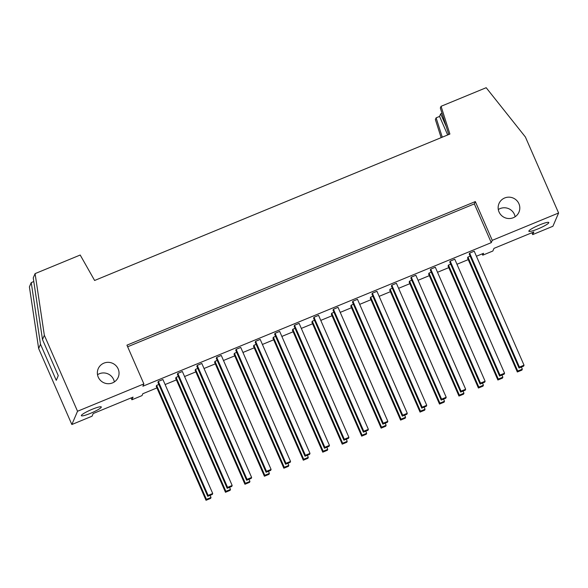 <?xml version="1.0" encoding="UTF-8"?>
<svg xmlns="http://www.w3.org/2000/svg" width="588" height="588" viewBox="0 0 588 588"><rect width="100%" height="100%" fill="white"/><g stroke="black" fill="none" stroke-linecap="round" stroke-linejoin="round"><path stroke-width="0.88" d="M229.548 487.327L230.474 489.444L230.07 490.377L225.476 492.274L175.68 378.29L176.077 377.356L178.304 376.438M227.174 488.312L227.578 487.371L232.172 485.475L231.775 486.416L227.174 488.312L177.378 374.321L177.782 373.387L182.376 371.491L232.172 485.475M176.077 377.356L225.88 491.34L230.474 489.444M177.782 373.387L227.578 487.371M225.476 492.274L225.88 491.34M249.011 479.308L249.929 481.425L249.532 482.358L244.931 484.255L195.135 370.271L195.539 369.337L197.759 368.419M246.637 480.293L247.034 479.352L251.635 477.456L251.23 478.397L246.637 480.293L196.833 366.302L197.237 365.368L201.831 363.472L251.635 477.456M195.539 369.337L245.336 483.321L249.929 481.425M197.237 365.368L247.034 479.352M244.931 484.255L245.336 483.321M268.466 471.289L269.392 473.406L268.988 474.34L264.394 476.236L214.591 362.252L214.995 361.319L217.215 360.4M266.092 472.274L266.489 471.333L271.09 469.437L270.686 470.378L266.092 472.274L216.288 358.283L216.693 357.35L221.286 355.453L271.09 469.437M214.995 361.319L264.791 475.302L269.392 473.406M216.693 357.35L266.489 471.333M264.394 476.236L264.791 475.302M287.922 463.27L288.848 465.387L288.443 466.321L283.85 468.217L234.046 354.233L234.45 353.3L236.67 352.381M285.548 464.255L285.952 463.315L290.546 461.418L290.141 462.359L285.548 464.255L235.751 350.264L236.148 349.331L240.749 347.434L290.546 461.418M234.45 353.3L284.247 467.284L288.848 465.387M236.148 349.331L285.952 463.315M283.85 468.217L284.247 467.284M307.377 455.252L308.303 457.368L307.899 458.302L303.305 460.198L253.509 346.214L253.906 345.281L256.125 344.362M305.003 456.237L305.407 455.296L310.001 453.399L309.604 454.34L305.003 456.237L255.207 342.245L255.604 341.312L260.205 339.416L310.001 453.399M253.906 345.281L303.709 459.265L308.303 457.368M255.604 341.312L305.407 455.296M303.305 460.198L303.709 459.265M326.84 447.233L327.759 449.35L327.354 450.283L322.761 452.179L272.964 338.196L273.361 337.262L275.588 336.343M324.458 448.218L324.863 447.277L329.456 445.381L329.06 446.321L324.458 448.218L274.662 334.227L275.066 333.293L279.66 331.397L329.456 445.381M273.361 337.262L323.165 451.246L327.759 449.35M275.066 333.293L324.863 447.277M322.761 452.179L323.165 451.246M346.295 439.214L347.214 441.331L346.817 442.264L342.216 444.16L292.42 330.177L292.824 329.243L295.044 328.325M343.921 440.199L344.318 439.258L348.919 437.362L348.515 438.303L343.921 440.199L294.118 326.208L294.522 325.274L299.116 323.378L348.919 437.362M292.824 329.243L342.62 443.227L347.214 441.331M294.522 325.274L344.318 439.258M342.216 444.16L342.62 443.227M365.751 431.195L366.677 433.312L366.273 434.245L361.679 436.142L311.875 322.158L312.279 321.224L314.499 320.306M363.377 432.18L363.774 431.239L368.375 429.343L367.97 430.284L363.377 432.18L313.573 318.189L313.977 317.255L318.571 315.359L368.375 429.343M312.279 321.224L362.076 435.208L366.677 433.312M313.977 317.255L363.774 431.239M361.679 436.142L362.076 435.208M385.206 423.176L386.132 425.293L385.728 426.226L381.134 428.123L331.331 314.139L331.735 313.206L333.955 312.287M382.832 424.161L383.236 423.22L387.83 421.324L387.426 422.265L382.832 424.161L333.036 310.17L333.433 309.237L338.034 307.34L387.83 421.324M331.735 313.206L381.531 427.189L386.132 425.293M333.433 309.237L383.236 423.22M381.134 428.123L381.531 427.189M404.662 415.157L405.588 417.274L405.183 418.208L400.59 420.104L350.793 306.12L351.19 305.187L353.41 304.268M402.288 416.142L402.692 415.201L407.286 413.305L406.889 414.246L402.288 416.142L352.491 302.151L352.888 301.218L357.489 299.321L407.286 413.305M351.19 305.187L400.994 419.17L405.588 417.274M352.888 301.218L402.692 415.201M400.59 420.104L400.994 419.17M424.124 407.139L425.043 409.255L424.646 410.189L420.045 412.085L370.249 298.101L370.646 297.168L372.873 296.249M421.743 408.123L422.147 407.183L426.741 405.286L426.344 406.227L421.743 408.123L371.947 294.132L372.351 293.199L376.945 291.303L426.741 405.286M370.646 297.168L420.449 411.152L425.043 409.255M372.351 293.199L422.147 407.183M420.045 412.085L420.449 411.152M443.58 399.12L444.499 401.236L444.102 402.17L439.501 404.066L389.704 290.082L390.109 289.149L392.328 288.23M441.206 400.105L441.603 399.164L446.204 397.267L445.8 398.208L441.206 400.105L391.402 286.113L391.806 285.18L396.4 283.284L446.204 397.267M390.109 289.149L439.905 403.133L444.499 401.236M391.806 285.18L441.603 399.164M439.501 404.066L439.905 403.133M463.035 391.101L463.961 393.218L463.557 394.151L458.963 396.047L409.16 282.064L409.564 281.13L411.784 280.211M460.661 392.086L461.058 391.145L465.659 389.249L465.255 390.189L460.661 392.086L410.858 278.095L411.262 277.161L415.856 275.265L465.659 389.249M409.564 281.13L459.36 395.114L463.961 393.218M411.262 277.161L461.058 391.145M458.963 396.047L459.36 395.114M482.491 383.082L483.417 385.199L483.013 386.132L478.419 388.029L428.615 274.045L429.02 273.111L431.239 272.193M480.117 384.067L480.521 383.126L485.115 381.23L484.71 382.171L480.117 384.067L430.32 270.076L430.717 269.142L435.318 267.246L485.115 381.23M429.02 273.111L478.816 387.095L483.417 385.199M430.717 269.142L480.521 383.126M478.419 388.029L478.816 387.095M501.946 375.063L502.872 377.18L502.468 378.113L497.874 380.01L448.078 266.026L448.475 265.092L450.695 264.174M499.572 376.048L499.976 375.107L504.57 373.211L504.173 374.152L499.572 376.048L449.776 262.057L450.18 261.123L454.774 259.227L504.57 373.211M448.475 265.092L498.279 379.076L502.872 377.18M450.18 261.123L499.976 375.107M497.874 380.01L498.279 379.076M207.718 496.331L208.123 495.39L212.716 493.494L212.312 494.435L207.718 496.331L157.922 382.34L158.319 381.406L162.92 379.51L212.716 493.494M158.319 381.406L208.123 495.39M206.02 500.292L206.425 499.359L211.019 497.463L210.614 498.396L206.02 500.292L156.224 386.309L156.621 385.375L158.841 384.456M156.621 385.375L206.425 499.359M210.092 495.346L211.019 497.463M519.028 368.029L519.432 367.088L524.026 365.192L523.629 366.133L519.028 368.029L469.231 254.038L469.636 253.105L474.229 251.208L524.026 365.192M469.636 253.105L519.432 367.088M517.33 371.991L517.734 371.057L522.328 369.161L521.931 370.095L517.33 371.991L467.534 258.007L467.93 257.074L470.157 256.155M467.93 257.074L517.734 371.057M521.409 367.044L522.328 369.161M476.427 256.243L483.549 253.31L482.748 255.185L492.854 251.017L493.993 248.364L533.83 231.944L532.691 234.597L531.883 232.745M498.301 209.549A10.885 10.665 -156.8 0 1 515.125 216.766M499.028 211.952A10.885 10.665 -156.8 0 1 513.184 198.053A10.885 10.665 -156.8 0 1 509.046 218.545A10.885 10.665 -156.8 0 1 499.028 211.952M127.647 346.773L474.34 203.889L491.274 242.646L142.884 386.228L143.876 383.913L77.535 411.255L44.343 335.263L35.089 273.618L33.244 277.911L42.498 339.555L58.271 375.651L56.264 380.34L40.491 344.245L38.654 348.537L71.854 424.521L92.073 416.194L93.213 413.533L133.042 397.12L131.91 399.774L131.095 397.922M114.344 381.935A10.885 10.665 23.2 0 0 97.512 374.725M98.247 377.129A10.885 10.665 -156.8 0 1 112.404 363.222A10.885 10.665 -156.8 0 1 108.266 383.721A10.885 10.665 -156.8 0 1 98.247 377.129M44.343 335.263L42.498 339.555M81.365 415.422A10.885 1.529 -23.6 0 1 91.456 409.601A10.885 1.529 -23.6 0 1 101.298 406.962A10.885 1.529 -23.6 0 1 91.934 412.717A10.885 1.529 -23.6 0 1 81.342 415.679A10.885 1.529 -23.6 0 1 81.365 415.422M77.535 411.255L71.854 424.521M40.491 344.245L31.238 282.593L29.4 286.885L38.654 348.537M31.238 282.593L33.795 281.542M442.272 137.188L436.112 117.85L435.377 119.57L441.14 137.658M436.112 117.85L439.567 116.431L440.669 113.852L442.014 113.3M35.089 273.618L80.203 255.023L94.609 280.476L449.901 134.042L441.066 106.303L440.331 108.016L448.769 134.512M441.066 106.303L486.18 87.708L525.4 137.004L558.6 212.996L552.911 226.262L532.691 234.597M143.876 383.913L126.942 345.163L475.332 201.581L492.259 240.338L491.274 242.646M558.6 212.996L492.259 240.338M474.34 203.889L475.332 201.581M528.877 230.988A10.885 1.529 -23.6 0 1 538.961 225.167A10.885 1.529 -23.6 0 1 548.81 222.529A10.885 1.529 -23.6 0 1 539.446 228.284A10.885 1.529 -23.6 0 1 528.855 231.246A10.885 1.529 -23.6 0 1 528.877 230.988M131.91 399.774L142.017 395.606L142.818 393.732L156.922 387.918M165.118 384.545L176.385 379.899M184.573 376.526L195.841 371.881M204.029 368.507L215.296 363.862M223.491 360.488L234.752 355.843M242.947 352.469L254.207 347.824M262.402 344.45L273.67 339.805M281.858 336.432L293.125 331.786M301.313 328.413L312.581 323.767M320.776 320.394L332.036 315.749M340.231 312.375L351.492 307.73M359.687 304.356L370.954 299.711M379.142 296.337L390.41 291.692M398.598 288.318L409.865 283.673M418.061 280.3L429.321 275.654M437.516 272.281L448.776 267.636M456.972 264.262L468.239 259.617M440.669 113.852L446.27 126.663M439.567 116.431L447.666 134.968M482.748 255.185L482.175 253.876"/></g></svg>
